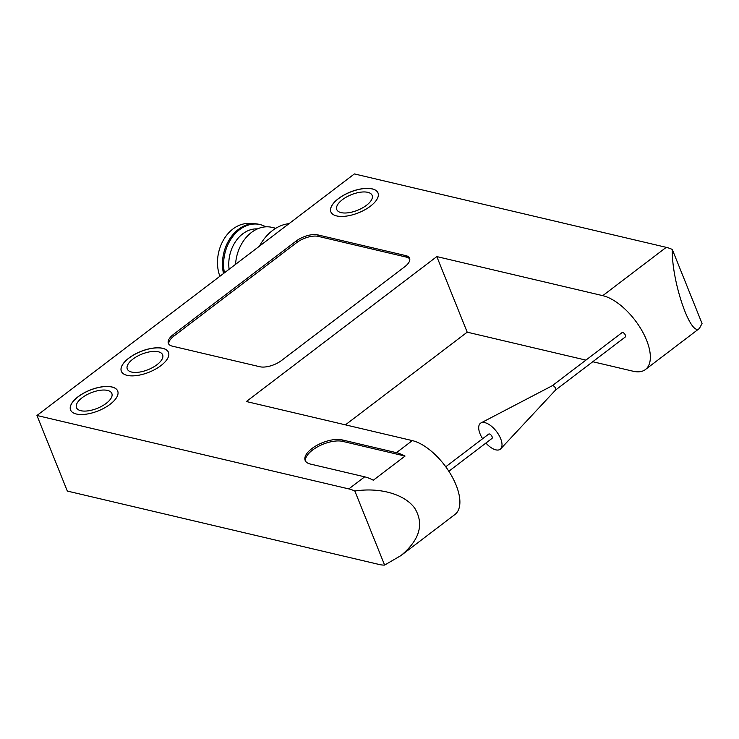 <?xml version="1.0" encoding="UTF-8"?>
<svg xmlns="http://www.w3.org/2000/svg" width="739" height="739" viewBox="0 0 739 739"><rect width="100%" height="100%" fill="white"/><g stroke="black" fill="none" stroke-linecap="round" stroke-linejoin="round"><path stroke-width="1.11" d="M345.418 424.851L467.205 332.171L585.907 360.115M592.77 361.731L633.147 371.237A45.356 21.588 52.7 0 0 645.424 369.537A45.356 21.588 52.7 0 0 641.655 330.167A45.356 21.588 52.7 0 0 602.765 295.655L436.814 256.59L467.205 332.171M672.278 249.449L702.05 323.506L699.38 328.476C690.743 337.409 671.612 281.605 672.278 249.449A45.356 21.588 -127.3 0 0 666.255 247.343L354.387 173.924L36.95 415.494L67.332 491.075L379.199 564.494A45.356 21.588 52.7 0 0 384.613 565.076L354.84 491.019C380.114 487.149 404.778 494.243 414.791 508.275C424.297 524.136 419.706 539.895 401 555.543L384.613 565.076M338.407 198.625A25.403 11.177 158.1 0 1 362.212 188.741A25.403 11.177 158.1 0 1 377.998 192.925A25.403 11.177 158.1 0 1 358.6 212.767A25.403 11.177 158.1 0 1 330.86 211.871A25.403 11.177 158.1 0 1 338.407 198.625M128.9 358.064A25.403 11.177 158.1 0 1 152.696 348.171A25.403 11.177 158.1 0 1 168.483 352.364A25.403 11.177 158.1 0 1 149.084 372.207A25.403 11.177 158.1 0 1 121.353 371.311A25.403 11.177 158.1 0 1 128.9 358.064M78.112 396.714A25.403 11.177 158.1 0 1 101.908 386.83A25.403 11.177 158.1 0 1 117.695 391.014A25.403 11.177 158.1 0 1 98.296 410.856A25.403 11.177 158.1 0 1 70.565 409.96A25.403 11.177 158.1 0 1 78.112 396.714M317.742 234.882A16.332 7.187 -21.9 0 0 296.016 241.154L173.48 334.397A17.237 7.584 -21.9 0 0 168.363 343.386A17.237 7.584 -21.9 0 0 172.289 346.138L259.842 366.747A16.332 7.187 -21.9 0 0 281.568 360.475L404.732 266.751A16.332 7.187 -21.9 0 0 409.582 258.234A16.332 7.187 -21.9 0 0 405.859 255.629L317.742 234.882L318.343 236.397A16.332 7.187 -21.9 0 0 296.616 242.669L174.09 335.912A17.237 7.584 -21.9 0 0 168.76 344.106M405.046 456.074L373.306 480.23A45.356 21.588 52.7 0 0 364.687 476.831L310.325 464.037A22.678 9.976 -21.9 0 1 305.152 460.415A22.678 9.976 -21.9 0 1 316.819 445.386A22.678 9.976 -21.9 0 1 342.065 439.881L396.427 452.674A45.356 21.588 -127.3 0 1 405.046 456.074L342.674 441.386A22.678 9.976 -21.9 0 0 318.223 446.467A22.678 9.976 -21.9 0 0 305.53 461.145M401 555.543L454.956 514.483A45.356 21.588 -127.3 0 0 451.196 475.112A45.356 21.588 -127.3 0 0 412.307 440.601L246.355 401.526L436.814 256.59M36.95 415.494L348.817 488.913A45.356 21.588 52.7 0 1 354.84 491.019M409.794 259.029A16.332 7.187 -21.9 0 0 406.468 257.135L318.343 236.397M70.584 409.997A25.403 11.177 158.1 0 1 78.14 396.788A25.403 11.177 158.1 0 1 101.899 386.903A25.403 11.177 158.1 0 1 117.713 391.051M82.14 397.73A19.048 8.378 158.1 0 1 99.996 390.321A19.048 8.378 158.1 0 1 111.838 393.453A19.048 8.378 158.1 0 1 97.289 408.334A19.048 8.378 158.1 0 1 76.486 407.669A19.048 8.378 158.1 0 1 82.14 397.73M121.372 371.347A25.403 11.177 158.1 0 1 128.928 358.138A25.403 11.177 158.1 0 1 152.687 348.254A25.403 11.177 158.1 0 1 168.501 352.401M132.937 359.08A19.048 8.378 158.1 0 1 150.784 351.662A19.048 8.378 158.1 0 1 162.626 354.803A19.048 8.378 158.1 0 1 148.077 369.685A19.048 8.378 158.1 0 1 127.274 369.02A19.048 8.378 158.1 0 1 132.937 359.08M330.878 211.908A25.403 11.177 158.1 0 1 338.434 198.708A25.403 11.177 158.1 0 1 362.193 188.824A25.403 11.177 158.1 0 1 378.008 192.962M342.443 199.65A19.048 8.378 158.1 0 1 360.29 192.232A19.048 8.378 158.1 0 1 372.133 195.373A19.048 8.378 158.1 0 1 357.584 210.255A19.048 8.378 158.1 0 1 336.781 209.58A19.048 8.378 158.1 0 1 342.443 199.65M265.8 226.836A36.285 27.629 103.2 0 0 260.063 224.573L258.918 224.296A36.285 27.629 103.2 0 0 254.955 223.751L248.96 223.501A35.149 26.761 103.2 0 0 223.067 240.702A35.149 26.761 103.2 0 0 219.889 276.275M254.955 223.751A36.285 27.629 103.2 0 0 223.511 273.513M260.063 224.573A36.285 27.629 103.2 0 0 232.388 237.053A36.285 27.629 103.2 0 0 224.444 272.811M257.449 228.905A31.749 24.175 103.2 0 0 229.118 269.255M275.813 228.277L271.952 227.363A36.285 27.629 103.2 0 0 235.565 264.35M289.051 223.649A45.356 34.539 103.2 0 0 259.426 246.189M445.756 466.771L488.71 434.089A2.725 1.293 52.7 0 1 491.389 435.465A2.725 1.293 52.7 0 1 491.998 438.421L448.841 471.26M482.613 438.726A16.332 7.769 52.7 0 1 480.054 433.83A16.332 7.769 52.7 0 1 481.006 422.92A16.332 7.769 52.7 0 1 496.534 431.548A16.332 7.769 52.7 0 1 500.709 448.822A16.332 7.769 52.7 0 1 485.902 443.058M552.19 385.776A2.725 1.293 52.7 0 1 552.282 385.721A2.725 1.293 52.7 0 1 554.869 387.153A2.725 1.293 52.7 0 1 555.571 390.035A2.725 1.293 52.7 0 1 555.488 390.109M552.236 385.74L622.026 332.633A2.725 1.293 52.7 0 1 624.704 334.01A2.725 1.293 52.7 0 1 625.323 336.956L555.534 390.072M364.687 476.831L348.817 488.913M412.307 440.601L396.427 452.674M666.255 247.343L602.765 295.655M296.616 242.669L296.016 241.154M174.09 335.912L173.48 334.397M406.468 257.135L405.859 255.629M342.065 439.881L342.674 441.386M699.38 328.476L645.424 369.537M552.282 385.721L481.006 422.92M555.571 390.035L500.709 448.822"/></g></svg>
